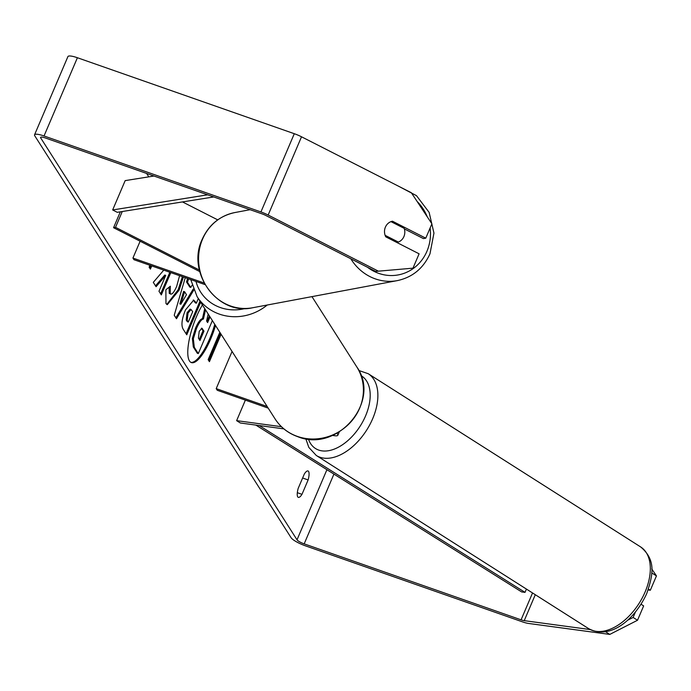 <?xml version="1.0" encoding="UTF-8"?>
<svg xmlns="http://www.w3.org/2000/svg" width="691" height="691" viewBox="0 0 691 691"><rect width="100%" height="100%" fill="white"/><g stroke="black" fill="none" stroke-linecap="round" stroke-linejoin="round"><path stroke-width="1.04" d="M332.44 435.425L334.686 435.727A13.06 2.781 -156.9 0 0 337.856 435.235A13.06 2.781 -156.9 0 0 336.871 433.335M268.203 408.122L217.259 390.277L216.205 388.627L267.149 406.472M232.064 351.46L216.205 388.627M245.374 400.132L236.624 420.646L240.313 422.987L283.854 428.869M236.624 420.646L281.436 426.692M134.27 179.168L136.973 178.736M182.502 201.927L217.725 219.868M204.113 282.999L132.931 258.063L133.985 259.712L204.985 284.588M140.118 241.219L132.931 258.063M122.264 211.515L115.518 227.33L199.388 270.043M120.338 211.826L113.566 227.702L115.518 227.33M113.566 227.702L199.751 271.589M403.915 236.564A10.883 10.132 -100.6 0 1 398.353 242.057L385.129 235.329A10.883 10.132 -100.6 0 1 385.397 227.132A10.883 10.132 -100.6 0 1 390.968 221.63L404.192 228.367A10.883 10.132 -100.6 0 1 403.915 236.564M396.643 242.377L398.353 242.057M202.394 304.947A36.701 10.667 109.3 0 0 189.464 360.935A36.701 10.667 109.3 0 0 191.398 362.594A36.701 10.667 109.3 0 0 215.514 325.521M190.923 362.378A36.701 10.667 109.3 0 0 214.771 324.355M297.735 496.872A10.883 3.161 -70.7 0 1 298.192 488.382L304.334 473.991A10.883 3.161 -70.7 0 1 308.005 470.96A10.883 3.161 -70.7 0 1 308.126 479.943L301.984 494.333A10.883 3.161 -70.7 0 1 298.313 497.365A10.883 3.161 -70.7 0 1 297.735 496.872M163.758 270.146L153.298 282.36L156.071 286.705L165.745 275.389L158.973 291.257L161.314 294.919L170.824 272.617M188.539 278.827L187.503 282.299L190.776 287.421L192.003 285.34M193.713 290.194L176.473 318.75L174.236 315.243L185.257 277.678M590.261 629.57L524.227 620.656A6.53 1.391 23.1 0 1 521.074 619.827L304.178 543.86A6.53 1.391 23.1 0 1 297.018 539.809L40.665 137.872A6.53 1.391 23.1 0 1 40.553 137.379A6.53 1.391 23.1 0 1 45.295 137.958L262.191 213.925A6.53 1.391 23.1 0 1 265.802 215.471L375.628 271.408L412.976 268.168L375.628 271.408M148.79 176.853L146.622 173.45M151.744 265.931L150.388 269.11L149.118 267.123L149.904 265.292M221.094 334.271L209.416 361.661L208.146 359.674L219.833 332.285M200.649 302.209L186.751 334.807L183.132 329.141C181.007 325.383 181.793 318.966 185.49 309.896L193.73 300.11L196.33 303.202L198.317 298.547M183.4 277.022L179.099 290.168L167.282 304.671L165.97 303.539L165.875 289.771L170.332 286.212L170.219 293.684L170.755 294.15L169.235 293.338L170.219 293.684C171.731 295.066 173.873 292.673 176.637 286.497L179.582 275.692M635.331 612.243L633.111 617.443L637.525 620.25L609.782 634.416L528.641 623.463A13.06 2.781 23.1 0 1 522.336 621.814L305.439 545.838A13.06 2.781 23.1 0 1 291.118 537.745L34.766 135.807A13.06 2.781 23.1 0 1 34.55 134.814A13.06 2.781 23.1 0 1 44.034 135.972L260.93 211.947A13.06 2.781 23.1 0 1 268.151 215.031L377.977 270.967M412.976 268.168L419.1 253.813L385.768 236.84A10.883 10.132 -100.6 0 1 392.445 221.198L425.777 238.17L431.892 223.815L411.344 192.729L301.518 136.792L268.151 215.031M404.356 228.894L423.428 238.611L425.777 238.17M641.101 604.271L643.649 605.895L637.525 620.25M34.55 134.814L67.917 56.584A13.06 2.781 23.1 0 1 77.401 57.733L294.297 133.709A13.06 2.781 23.1 0 1 301.518 136.792M651.734 568.9L656.45 575.897L652.036 573.081L651.665 573.936M652.036 573.081L651.734 572.649M627.514 620.302L633.111 617.443M648.46 589.069L650.326 590.252L656.45 575.897M648.149 589.959L650.326 590.252M609.782 634.416L605.446 631.66M308.126 479.943L302.615 478.008M301.984 494.333L297.329 492.7M212.37 320.589L198.291 353.593L197.315 353.248L193.316 346.986L192.374 338.417L193.359 338.763L196.555 328.346C199.155 322.455 201.444 319.354 203.43 319.035L205.512 309.836M192.374 338.417L195.57 328C198.17 322.11 200.468 319.009 202.446 318.689L204.726 308.601M198.291 353.593L194.301 347.331L193.359 338.763M208.19 314.034L206.583 320.987L207.611 322.593L210.029 316.919M206.929 321.531L209.356 315.856M202.446 318.689L203.43 319.035M150.759 265.594L149.714 268.048M220.42 333.209L208.734 360.598M186.475 294.677L184.601 291.732L180.817 304.247L186.475 294.677M180.817 304.247L179.833 303.902L183.616 291.386L184.601 291.732M187.555 278.482L186.527 281.954L189.792 287.076L190.776 287.421M193.238 289.011L175.859 317.791M186.527 281.954L187.503 282.299M188.047 313.058L187.201 320.313L188.298 322.032L192.703 311.693L191.061 309.482L188.047 313.058L187.062 312.712L186.216 319.968L187.313 321.686L188.298 322.032M191.061 309.482L190.077 309.136L187.062 312.712M193.23 300.006L195.346 302.857L196.33 303.202M199.975 301.146L186.069 333.744M160.632 293.856L169.839 272.271M155.527 285.849L164.76 275.044L165.745 275.389M182.415 276.676L178.114 289.823L166.807 304.429M169.096 287.197L169.235 293.338M199.198 331.36L198.429 338.115L199.967 340.516L203.975 331.11L201.902 328.208L199.198 331.36M199.284 339.454L202.999 330.764L201.375 328.234M202.999 330.764L203.975 331.11M526.43 589.077L525.03 592.36L521.67 591.937L255.843 425.086M525.03 592.36L259.263 425.544M207.645 194.819L112.659 209.952L125.175 180.619L153.981 176.024M213.718 196.952L117.254 212.318L112.659 209.952M350.803 258.762A48.422 45.07 79.4 0 0 397.334 280.615C412.458 277.333 423.341 268.384 429.983 253.778L433.948 233.092L429.146 212.405L416.492 195.665L398.361 186.121M430.113 228.004A42.98 40.009 -100.6 0 1 426.934 251.282A42.98 40.009 -100.6 0 1 367.569 267.305M234.828 212.56C219.695 215.842 208.812 224.791 202.169 239.388C186.112 272.53 217.907 316.046 252.681 307.745A48.422 45.07 -100.6 0 1 208.423 289.287A48.422 45.07 -100.6 0 1 202.549 239.172A48.422 45.07 -100.6 0 1 234.828 212.56L250.107 209.693M417.114 201.461A42.98 40.009 -100.6 0 1 427.193 216.698M326.921 469.699L297.018 539.809M40.994 137.112L40.665 137.872M333.934 474.095L304.178 543.86M532.536 592.956L521.074 619.827M535.292 594.709L524.227 620.656M77.401 57.733L44.034 135.972M294.297 133.709L260.93 211.947M195.57 328L196.555 328.346M195.527 328.113L196.503 328.458M193.316 346.986L194.301 347.331M186.216 319.968L187.201 320.313M187.106 312.6L188.09 312.945M194.188 301.043L195.173 301.388M178.157 289.71L179.142 290.056M178.114 289.823L179.099 290.168M201.452 328.337L202.428 328.683M645.126 591.919A48.422 28.936 -57.6 0 0 640.669 546.952C656.709 560.375 652.745 575.741 646.716 593.595C635.228 618.721 610.792 640.436 588.706 628.672A48.422 28.936 -57.6 0 0 645.126 591.919M358.819 370.488L368.225 373.719A48.422 28.936 122.4 0 1 372.682 418.694A48.422 28.936 122.4 0 1 316.262 455.447L588.706 628.672M308.411 439.035A42.98 25.679 -57.6 0 0 334.79 448.9A42.98 25.679 -57.6 0 0 365.582 415.887A42.98 25.679 -57.6 0 0 361.013 375.602M297.355 436.401A48.422 45.174 -32.5 0 0 351.702 420.974A48.422 45.174 -32.5 0 0 356.746 366.843C381.587 401.367 337.407 453.166 297.64 436.643C288.052 433.205 280.537 427.297 275.087 418.919A48.422 45.174 -32.5 0 0 297.355 436.401M267.236 305.016A48.422 45.174 147.5 0 1 219.349 314.103A48.422 45.174 147.5 0 1 197.09 296.62L275.087 418.919M195.976 281.427A42.98 40.095 -32.5 0 0 220.386 307.564A42.98 40.095 -32.5 0 0 245.236 308.48M339.238 431.996L337.856 435.235M252.681 307.745L397.334 280.615M368.225 373.719L640.669 546.952M305.785 438.69L308.817 447.388L316.262 455.447M311.961 296.629L356.746 366.843M190.768 279.605L197.09 296.62"/></g></svg>
